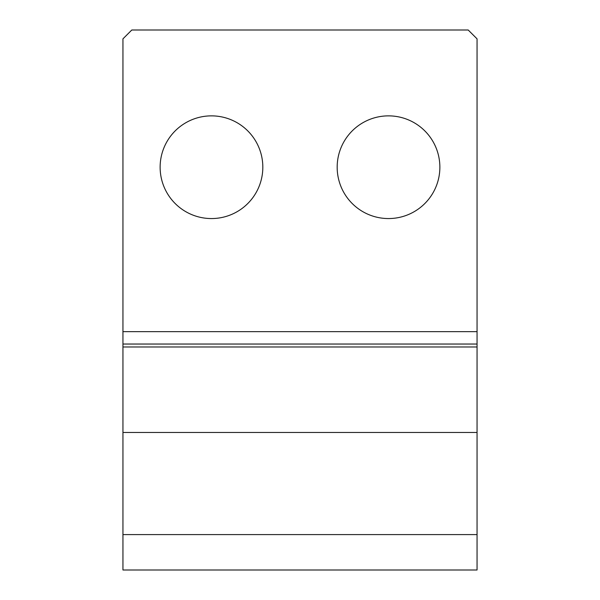 <?xml version="1.0" encoding="UTF-8"?>
<svg xmlns="http://www.w3.org/2000/svg" width="600" height="600" viewBox="0 0 600 600"><rect width="100%" height="100%" fill="white"/><g stroke="black" fill="none" stroke-linecap="round" stroke-linejoin="round"><path stroke-width="0.9" d="M439.868 167.212A51.345 51.345 0 0 1 362.85 211.68A51.345 51.345 0 0 1 362.85 122.745A51.345 51.345 0 0 1 439.868 167.212M262.822 167.212A51.345 51.345 0 0 1 185.805 211.68A51.345 51.345 0 0 1 185.805 122.745A51.345 51.345 0 0 1 262.822 167.212M477.053 331.642L477.053 38.85L468.195 30L131.805 30L122.948 38.85L122.948 331.642L477.053 331.642L477.053 570L122.948 570L122.948 534.592L477.053 534.592M477.053 344.04L122.948 344.04L122.948 534.592M122.948 344.04L122.948 331.642M477.053 432.465L122.948 432.465M122.948 346.98L477.053 346.98"/></g></svg>
